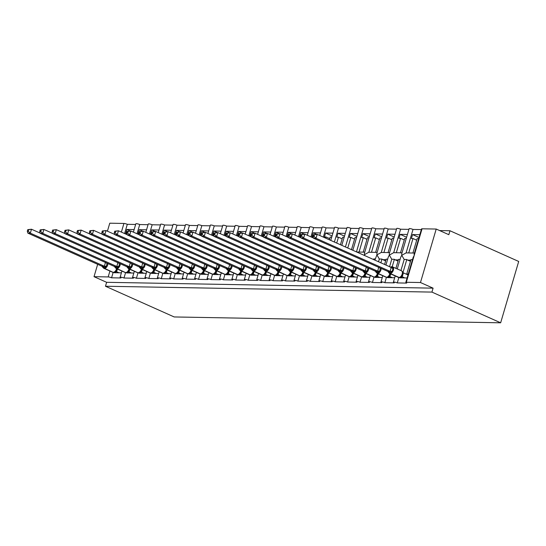 <?xml version="1.0" encoding="UTF-8"?>
<svg xmlns="http://www.w3.org/2000/svg" width="546" height="546" viewBox="0 0 546 546"><rect width="100%" height="100%" fill="white"/><g stroke="black" fill="none" stroke-linecap="round" stroke-linejoin="round"><path stroke-width="0.82" d="M113.172 272.358L111.568 277.805A2.505 0.485 -163.6 0 0 108.183 276.931L94.021 276.679L106.634 282.309L105.474 286.247L174.194 316.953L500.648 322.802L518.7 261.459L449.979 230.753L439.605 230.562M419.84 234.705L412.551 234.575L411.397 238.506L412.988 238.534L408.742 252.948L406.108 252.9L413.015 229.443L421.348 229.593M418.686 238.636L417.158 238.609L412.919 253.023L414.441 253.051L406.094 252.9L401.76 255.31L401.74 253.781L409.118 228.713A2.505 0.485 16.4 0 1 410.531 228.678A2.505 0.485 16.4 0 1 413.015 229.443M416.694 240.192L412.988 238.534M400.921 270.523L404.177 259.466L401.76 255.31L400.757 257.111L397.29 268.898M111.568 277.805L121.007 277.975A2.505 0.485 16.4 0 1 120.093 277.293A2.505 0.485 16.4 0 1 121.512 277.259A2.505 0.485 16.4 0 1 123.99 278.023L133.429 278.194A2.505 0.485 16.4 0 1 132.514 277.511A2.505 0.485 16.4 0 1 133.934 277.484A2.505 0.485 16.4 0 1 136.411 278.248L145.85 278.419A2.505 0.485 16.4 0 1 144.936 277.737A2.505 0.485 16.4 0 1 146.355 277.709A2.505 0.485 16.4 0 1 148.833 278.474L158.272 278.637A2.505 0.485 16.4 0 1 157.357 277.962A2.505 0.485 16.4 0 1 158.777 277.928A2.505 0.485 16.4 0 1 161.254 278.692L170.693 278.863A2.505 0.485 16.4 0 1 169.786 278.18A2.505 0.485 16.4 0 1 171.198 278.153A2.505 0.485 16.4 0 1 173.676 278.917L183.122 279.088A2.505 0.485 16.4 0 1 182.207 278.405A2.505 0.485 16.4 0 1 183.62 278.371A2.505 0.485 16.4 0 1 186.097 279.136L195.543 279.306A2.505 0.485 16.4 0 1 194.629 278.624A2.505 0.485 16.4 0 1 196.041 278.596A2.505 0.485 16.4 0 1 198.519 279.361L207.965 279.532A2.505 0.485 16.4 0 1 207.05 278.849A2.505 0.485 16.4 0 1 208.463 278.822A2.505 0.485 16.4 0 1 210.94 279.586L220.386 279.75A2.505 0.485 16.4 0 1 219.472 279.074A2.505 0.485 16.4 0 1 220.884 279.04A2.505 0.485 16.4 0 1 223.369 279.805L232.808 279.975A2.505 0.485 16.4 0 1 231.893 279.293A2.505 0.485 16.4 0 1 233.306 279.265A2.505 0.485 16.4 0 1 235.79 280.03L245.229 280.2A2.505 0.485 16.4 0 1 244.315 279.518A2.505 0.485 16.4 0 1 245.727 279.491A2.505 0.485 16.4 0 1 248.212 280.248L257.651 280.419A2.505 0.485 16.4 0 1 256.736 279.743A2.505 0.485 16.4 0 1 258.149 279.709A2.505 0.485 16.4 0 1 260.633 280.473L270.072 280.644A2.505 0.485 16.4 0 1 269.158 279.962A2.505 0.485 16.4 0 1 270.577 279.934A2.505 0.485 16.4 0 1 273.055 280.699L282.494 280.862A2.505 0.485 16.4 0 1 281.579 280.187A2.505 0.485 16.4 0 1 282.999 280.153A2.505 0.485 16.4 0 1 285.476 280.917L294.915 281.088A2.505 0.485 16.4 0 1 294.001 280.405A2.505 0.485 16.4 0 1 295.42 280.378A2.505 0.485 16.4 0 1 297.898 281.142L307.337 281.313A2.505 0.485 16.4 0 1 306.422 280.63A2.505 0.485 16.4 0 1 307.842 280.603A2.505 0.485 16.4 0 1 310.319 281.367L319.758 281.531A2.505 0.485 16.4 0 1 318.85 280.856A2.505 0.485 16.4 0 1 320.263 280.821A2.505 0.485 16.4 0 1 322.741 281.586L332.18 281.756A2.505 0.485 16.4 0 1 331.272 281.074A2.505 0.485 16.4 0 1 332.685 281.047A2.505 0.485 16.4 0 1 335.162 281.811L344.608 281.982A2.505 0.485 16.4 0 1 343.693 281.299A2.505 0.485 16.4 0 1 345.106 281.265A2.505 0.485 16.4 0 1 347.584 282.029L357.029 282.2A2.505 0.485 16.4 0 1 356.115 281.518A2.505 0.485 16.4 0 1 357.528 281.49A2.505 0.485 16.4 0 1 360.005 282.255L369.451 282.425A2.505 0.485 16.4 0 1 368.536 281.743A2.505 0.485 16.4 0 1 369.949 281.716A2.505 0.485 16.4 0 1 372.433 282.48L381.872 282.644A2.505 0.485 16.4 0 1 380.958 281.968A2.505 0.485 16.4 0 1 382.371 281.934A2.505 0.485 16.4 0 1 384.855 282.698L394.294 282.869A2.505 0.485 16.4 0 1 393.379 282.186A2.505 0.485 16.4 0 1 394.792 282.159A2.505 0.485 16.4 0 1 397.276 282.924L398.873 277.477M397.276 282.924L406.715 283.094A2.505 0.485 16.4 0 1 405.801 282.412L413.179 257.337L414.182 255.535L414.161 254.006L421.539 228.931A2.505 0.485 16.4 0 1 422.051 228.794L436.213 229.047L420.475 282.528L433.087 288.158L106.634 282.309M405.801 282.412A2.505 0.485 16.4 0 1 406.313 282.275L422.051 228.794M407.418 234.48L400.129 234.35L398.976 238.281L400.566 238.315L396.321 252.73L393.686 252.682L400.593 229.224L408.927 229.368M406.265 238.418L404.736 238.39L400.498 252.805L402.02 252.832L393.673 252.682L389.339 255.091L389.318 253.562L396.696 228.487A2.505 0.485 16.4 0 1 398.109 228.46A2.505 0.485 16.4 0 1 400.593 229.224M404.272 239.967L400.566 238.315M389.564 266.687L391.755 259.241L389.339 255.091L388.336 256.893L385.933 265.063M384.855 282.698L386.452 277.259M394.997 234.261L387.708 234.132L386.554 238.063L388.145 238.09L383.899 252.505L381.265 252.457L388.172 228.999L396.505 229.149M393.843 238.192L392.315 238.165L388.07 252.58L389.598 252.607L381.251 252.457L376.917 254.866L376.897 253.337L384.275 228.262A2.505 0.485 16.4 0 1 385.688 228.235A2.505 0.485 16.4 0 1 388.172 228.999M391.851 239.749L388.145 238.09M378.528 261.752L379.333 259.016L376.917 254.866L374.897 260.128M372.433 282.48L374.03 277.034M382.575 234.036L375.286 233.906L374.126 237.838L375.716 237.865L371.478 252.279L368.843 252.238L375.75 228.774L384.077 228.924M381.415 237.967L379.893 237.94L375.648 252.354L377.177 252.382L368.823 252.232L364.496 254.641L364.475 253.119L371.853 228.044A2.505 0.485 16.4 0 1 373.266 228.01A2.505 0.485 16.4 0 1 375.75 228.774M379.429 239.523L375.716 237.865M364.803 255.624L364.496 254.641M360.005 282.255L361.609 276.815M356.456 251.89L363.329 228.556L371.655 228.706M370.154 233.818L362.865 233.681L361.705 237.619L363.295 237.647L359.056 252.061L356.743 252.02L364.755 252.163L363.227 252.136L367.472 237.722L368.994 237.749M367.008 239.305L363.295 237.647M347.584 282.029L349.187 276.59M345.42 246.963L350.901 228.33L359.234 228.481M347.761 248.007L350.873 237.421L349.283 237.394L350.443 233.463L357.732 233.592M356.572 237.524L355.05 237.496L351.467 249.665M354.586 239.08L350.873 237.421M335.162 281.811L336.766 276.365M334.384 242.028L338.479 228.112L346.812 228.255M336.725 243.072L338.452 237.203L336.862 237.169L338.022 233.238L345.311 233.367M344.151 237.305L342.629 237.278L340.431 244.731M342.165 238.855L338.452 237.203M322.741 281.586L324.344 276.146M323.348 237.1L326.058 227.887L334.391 228.037M325.689 238.145L326.03 236.978L324.44 236.95L325.6 233.019L332.889 233.149M331.729 237.08L330.207 237.053L329.395 239.803M329.736 238.636L326.03 236.978M310.319 281.367L311.923 275.921M310.927 236.875L313.636 227.662L321.969 227.812M320.468 232.924L313.179 232.794L312.019 236.725L313.124 236.746M297.898 281.142L299.501 275.703M298.505 236.65L301.215 227.443L309.548 227.593M300.846 237.701L300.942 237.36M308.046 232.705L300.757 232.569L299.597 236.507L300.703 236.52M285.476 280.917L287.08 275.477M286.084 236.432L288.793 227.218L297.126 227.368M288.425 237.476L288.52 237.135M295.618 232.48L288.329 232.35L287.176 236.281L288.281 236.302M273.055 280.699L274.658 275.252M273.662 236.206L276.372 227L284.705 227.143M283.197 232.255L275.907 232.125L274.754 236.056L275.86 236.077M260.633 280.473L262.23 275.034M261.241 235.981L263.95 226.774L272.283 226.924M263.575 237.032L263.677 236.691M270.775 232.036L263.486 231.907L262.333 235.838L263.438 235.858M248.212 280.248L249.809 274.809M248.819 235.763L251.529 226.549L259.862 226.699M258.354 231.811L251.064 231.681L249.911 235.613L251.017 235.633M235.79 280.03L237.387 274.583M236.398 235.538L239.107 226.331L247.44 226.481M245.932 231.593L238.643 231.456L237.49 235.394L238.595 235.408M223.369 279.805L224.966 274.365M223.969 235.319L226.686 226.105L235.019 226.256M226.31 236.363L226.413 236.022M233.511 231.368L226.221 231.238L225.068 235.169L226.174 235.19M210.94 279.586L212.544 274.14M211.548 235.094L214.264 225.88L222.591 226.03M221.089 231.142L213.8 231.013L212.64 234.944L213.745 234.964M198.519 279.361L200.123 273.921M199.126 234.869L201.836 225.662L210.169 225.812M201.467 235.92L201.57 235.579M208.668 230.924L201.378 230.794L200.218 234.725L201.324 234.746M186.097 279.136L187.701 273.696M186.705 234.65L189.414 225.437L197.748 225.587M196.246 230.699L188.957 230.569L187.797 234.5L188.902 234.521M173.676 278.917L175.28 273.471M174.283 234.425L176.993 225.218L185.326 225.368M183.825 230.473L176.535 230.344L175.375 234.282L176.481 234.295M161.254 278.692L162.858 273.253M161.862 234.207L164.571 224.993L172.905 225.143M164.203 235.251L164.298 234.91M171.403 230.255L164.114 230.125L162.954 234.057L164.059 234.077M148.833 278.474L150.437 273.027M149.44 233.981L152.15 224.768L160.483 224.918M158.982 230.03L151.692 229.9L150.532 233.831L151.638 233.852M136.411 278.248L138.015 272.809M137.019 233.756L139.728 224.549L148.062 224.699M139.36 234.807L139.455 234.466M146.56 229.811L139.271 229.682L138.111 233.613L139.216 233.633M123.99 278.023L125.594 272.584M412.51 259.616L410.988 259.589L406.743 274.003L408.272 274.031M399.959 277.375L399.822 277.832L407.111 277.962M402.968 272.57L406.811 259.514L404.177 259.466M410.469 261.35L407.644 260.087A3.679 2.955 -89 0 1 406.811 259.514M400.088 259.391L398.566 259.364L395.939 268.291M387.53 277.15L387.401 277.607L394.69 277.737M392.205 266.701L394.389 259.289L391.755 259.241M398.048 261.125L395.222 259.862A3.679 2.955 -89 0 1 394.389 259.289M387.667 259.166L386.145 259.138L384.575 264.455M375.109 276.931L374.979 277.382L382.268 277.511M380.869 262.803L381.968 259.063L379.333 259.016M385.626 260.899L382.801 259.637A3.679 2.955 -89 0 1 381.968 259.063M375.245 258.947L373.717 258.92L373.539 259.527M362.687 276.706L362.558 277.163L369.847 277.293M350.266 276.488L350.136 276.938L357.425 277.068M337.844 276.262L337.715 276.713L345.004 276.849M325.423 276.037L325.293 276.494L332.582 276.624M313.001 275.819L312.865 276.269L320.154 276.399M300.58 275.594L300.443 276.051L307.732 276.18M288.158 275.375L288.022 275.826L295.311 275.955M275.737 275.15L275.6 275.6L282.889 275.737M263.315 274.925L263.179 275.382L270.468 275.512M250.894 274.706L250.757 275.157L258.046 275.286M238.472 274.481L238.336 274.938L245.625 275.068M226.044 274.263L225.914 274.713L233.203 274.843M213.623 274.037L213.493 274.488L220.782 274.624M201.201 273.812L201.071 274.269L208.36 274.399M188.78 273.594L188.65 274.044L195.939 274.174M176.358 273.369L176.228 273.826L183.517 273.955M163.936 273.143L163.807 273.601L171.089 273.73M151.515 272.925L151.379 273.375L158.668 273.505M139.094 272.7L138.957 273.157L146.246 273.287M126.672 272.481L126.535 272.932L133.825 273.061M124.597 233.538L127.307 224.324L135.64 224.474M134.132 229.586L126.843 229.456L125.689 233.388L126.795 233.408M114.251 272.256L114.114 272.713L121.403 272.843M420.475 282.528L406.313 282.275M449.979 230.753L448.826 234.684L436.213 229.047M127.307 224.324A2.505 0.485 -163.6 0 0 123.922 223.45L109.766 223.198L107.412 231.183M133.388 232.139L135.831 223.812A2.505 0.485 16.4 0 1 137.251 223.785A2.505 0.485 16.4 0 1 139.728 224.549M145.809 232.357L148.253 224.037A2.505 0.485 16.4 0 1 149.672 224.003A2.505 0.485 16.4 0 1 152.15 224.768M158.231 232.582L160.681 224.256A2.505 0.485 16.4 0 1 162.094 224.229A2.505 0.485 16.4 0 1 164.571 224.993M170.652 232.801L173.102 224.481A2.505 0.485 16.4 0 1 174.515 224.454A2.505 0.485 16.4 0 1 176.993 225.218M183.074 233.026L185.524 224.706A2.505 0.485 16.4 0 1 186.937 224.672A2.505 0.485 16.4 0 1 189.414 225.437M195.495 233.251L197.945 224.925A2.505 0.485 16.4 0 1 199.358 224.897A2.505 0.485 16.4 0 1 201.836 225.662M207.917 233.47L210.367 225.15A2.505 0.485 16.4 0 1 211.78 225.123A2.505 0.485 16.4 0 1 214.264 225.88M220.338 233.695L222.788 225.368A2.505 0.485 16.4 0 1 224.201 225.341A2.505 0.485 16.4 0 1 226.686 226.105M232.76 233.913L235.21 225.594A2.505 0.485 16.4 0 1 236.623 225.566A2.505 0.485 16.4 0 1 239.107 226.331M245.181 234.138L247.631 225.819A2.505 0.485 16.4 0 1 249.044 225.785A2.505 0.485 16.4 0 1 251.529 226.549M257.603 234.364L260.053 226.037A2.505 0.485 16.4 0 1 261.473 226.01A2.505 0.485 16.4 0 1 263.95 226.774M270.024 234.582L272.474 226.262A2.505 0.485 16.4 0 1 273.894 226.235A2.505 0.485 16.4 0 1 276.372 227M282.446 234.807L284.896 226.488A2.505 0.485 16.4 0 1 286.316 226.454A2.505 0.485 16.4 0 1 288.793 227.218M294.874 235.026L297.317 226.706A2.505 0.485 16.4 0 1 298.737 226.679A2.505 0.485 16.4 0 1 301.215 227.443M307.296 235.251L309.739 226.931A2.505 0.485 16.4 0 1 311.159 226.897A2.505 0.485 16.4 0 1 313.636 227.662M319.717 235.476L322.167 227.15A2.505 0.485 16.4 0 1 323.58 227.122A2.505 0.485 16.4 0 1 326.058 227.887M330.753 240.404L334.589 227.375A2.505 0.485 16.4 0 1 336.002 227.348A2.505 0.485 16.4 0 1 338.479 228.112M341.789 245.338L347.01 227.6A2.505 0.485 16.4 0 1 348.423 227.566A2.505 0.485 16.4 0 1 350.901 228.33M352.825 250.266L359.432 227.819A2.505 0.485 16.4 0 1 360.845 227.791A2.505 0.485 16.4 0 1 363.329 228.556M406.743 274.003L408.101 274.604M94.021 276.679L97.666 264.312M433.087 288.158L431.927 292.096L105.474 286.247M500.648 322.802L431.927 292.096M126.843 229.456L130.296 230.999M139.271 229.682L142.718 231.224M151.692 229.9L155.146 231.443M164.114 230.125L167.567 231.668M176.535 230.344L179.989 231.886M188.957 230.569L192.41 232.111M201.378 230.794L204.832 232.337M213.8 231.013L217.253 232.555M226.221 231.238L229.675 232.78M238.643 231.456L242.096 232.999M251.064 231.681L254.518 233.224M263.486 231.907L266.939 233.449M275.907 232.125L279.361 233.668M288.329 232.35L291.782 233.893M300.757 232.569L304.204 234.118M313.179 232.794L316.632 234.336M325.6 233.019L332.077 235.913M338.022 233.238L344.499 236.131M350.443 233.463L356.92 236.357M362.865 233.681L369.342 236.575M375.286 233.906L381.763 236.8M387.708 234.132L394.185 237.025M400.129 234.35L406.606 237.244M412.551 234.575L419.028 237.469M107.855 263.541A3.59 2.02 114.1 0 1 107.637 265.035A3.59 2.02 114.1 0 1 104.504 268.379L104.211 268.373A3.59 2.02 114.1 0 1 103.74 268.27L112.565 272.215A3.59 2.02 -65.9 0 0 113.036 272.317A0.833 0.669 91 0 0 113.247 272.365L115.035 271.833L116.728 269.239M116.871 268.809L116.086 270.68M105.856 262.646A1.836 0.648 -148.3 0 0 107.071 263.315L106.108 267.424L102.832 267.363L101.904 266.209L104.388 266.25L105.474 262.326M27.764 229.648L27.3 231.217L28.29 231.238L28.754 229.661L27.764 229.648L31.491 229.231L40.206 233.122M28.754 229.661L31.491 229.231L30.33 233.162L104.334 266.23M28.29 231.238L30.33 233.162L27.846 233.115L101.904 266.209M116.551 272.754L114.824 271.983M117.499 269.089L116.523 271.676L115.233 271.71A1.836 1.474 91 0 1 115.267 271.71M119.035 272.795L116.523 271.676M115.179 271.478L116.469 271.655M106.108 267.424L104.388 266.25M27.846 233.115L27.3 231.217M120.277 263.766A3.59 2.02 114.1 0 1 120.059 265.254A3.59 2.02 114.1 0 1 116.926 268.598L116.632 268.591A3.59 2.02 114.1 0 1 116.161 268.495L124.986 272.434A3.59 2.02 -65.9 0 0 125.457 272.536A0.833 0.669 91 0 0 125.676 272.584L127.457 272.058L129.149 269.458M129.293 269.035L128.515 270.905M118.277 262.872A1.836 0.648 -148.3 0 0 119.499 263.534L118.53 267.649L115.254 267.588L114.326 266.434L116.81 266.475L117.895 262.544M40.186 229.866L39.721 231.443L40.718 231.456L41.175 229.886L40.186 229.866L43.912 229.45L52.628 233.347M41.175 229.886L43.912 229.45L42.752 233.381L116.755 266.448M40.718 231.456L42.752 233.381L40.267 233.34L114.326 266.434M128.972 272.98L127.245 272.201M129.928 269.315L128.952 271.901L127.655 271.935A1.836 1.474 91 0 1 127.689 271.935M131.456 273.02L128.952 271.901M127.6 271.703L128.89 271.874M118.53 267.649L116.81 266.475M40.267 233.34L39.721 231.443M132.698 263.984A3.59 2.02 114.1 0 1 132.48 265.479A3.59 2.02 114.1 0 1 129.347 268.823L129.054 268.816A3.59 2.02 114.1 0 1 128.583 268.714L137.408 272.659A3.59 2.02 -65.9 0 0 137.879 272.761A0.833 0.669 91 0 0 138.097 272.809L139.878 272.283L141.571 269.683M141.714 269.253L140.936 271.123M130.699 263.09A1.836 0.648 -148.3 0 0 131.92 263.759L130.951 267.868L127.675 267.813L126.747 266.653L129.231 266.701L130.317 262.769M52.607 230.091L52.143 231.661L53.139 231.681L53.597 230.112L52.607 230.091L56.334 229.675L65.049 233.572M53.597 230.112L56.334 229.675L55.173 233.606L129.177 266.673M53.139 231.681L55.173 233.606L52.689 233.558L126.747 266.653M141.394 273.198L139.667 272.427M142.349 269.54L141.373 272.12L140.076 272.154A1.836 1.474 91 0 1 140.11 272.154M143.878 273.246L141.373 272.12M140.029 271.922L141.312 272.099M130.951 267.868L129.231 266.701M52.689 233.558L52.143 231.661M145.127 264.209A3.59 2.02 114.1 0 1 144.902 265.704A3.59 2.02 114.1 0 1 141.769 269.041L141.475 269.041A3.59 2.02 114.1 0 1 141.005 268.939L149.829 272.884A3.59 2.02 -65.9 0 0 150.3 272.986A0.833 0.669 91 0 0 150.519 273.034L152.3 272.502L153.999 269.901M154.136 269.478L153.358 271.348M143.12 263.315A1.836 0.648 -148.3 0 0 144.342 263.984L143.373 268.093L140.097 268.031L139.169 266.878L141.653 266.919L142.738 262.995M65.029 230.316L64.564 231.886L65.561 231.9L66.018 230.33L65.029 230.316L68.755 229.893L77.471 233.79M66.018 230.33L68.755 229.893L67.595 233.831L141.598 266.898M65.561 231.9L67.595 233.831L65.111 233.784L139.169 266.878M153.815 273.423L152.088 272.652M154.771 269.758L153.795 272.345L152.498 272.379A1.836 1.474 91 0 1 152.532 272.379M156.299 273.464L153.795 272.345M152.45 272.147L153.74 272.317M143.373 268.093L141.653 266.919M65.111 233.784L64.564 231.886M157.548 264.435A3.59 2.02 114.1 0 1 157.323 265.922A3.59 2.02 114.1 0 1 154.197 269.267L153.897 269.26A3.59 2.02 114.1 0 1 153.426 269.158L162.251 273.102A3.59 2.02 -65.9 0 0 162.722 273.205A0.833 0.669 91 0 0 162.94 273.253L164.721 272.727L166.421 270.127M166.557 269.697L165.779 271.574M155.542 263.541A1.836 0.648 -148.3 0 0 156.763 264.203L155.794 268.311L152.518 268.257L151.59 267.096L154.074 267.144L155.16 263.213M77.45 230.535L76.986 232.105L77.982 232.125L78.447 230.555L77.45 230.535L81.177 230.119L89.892 234.016M78.447 230.555L81.177 230.119L80.016 234.05L154.02 267.117M77.982 232.125L80.016 234.05L77.532 234.009L151.59 267.096M166.237 273.642L164.51 272.87M167.192 269.983L166.216 272.57L164.919 272.597A1.836 1.474 91 0 1 164.953 272.604M168.721 273.689L166.216 272.57A1.836 0.648 -148.3 0 1 165.752 271.615M164.872 272.365L166.161 272.543M155.794 268.311L154.074 267.144M77.532 234.009L76.986 232.105M169.97 264.653A3.59 2.02 114.1 0 1 169.745 266.148A3.59 2.02 114.1 0 1 166.619 269.492L166.318 269.485A3.59 2.02 114.1 0 1 165.847 269.383L174.672 273.328A3.59 2.02 -65.9 0 0 175.143 273.43A0.833 0.669 91 0 0 175.362 273.478L177.143 272.945L178.842 270.352M178.979 269.922L178.201 271.792M167.963 263.759A1.836 0.648 -148.3 0 0 169.185 264.428L168.216 268.536L164.94 268.475L164.012 267.322L166.496 267.369L167.581 263.438M89.872 230.76L89.407 232.33L90.404 232.35L90.868 230.774L89.872 230.76L93.598 230.344L102.314 234.234M90.868 230.774L93.598 230.344L92.438 234.275L166.441 267.342M90.404 232.35L92.438 234.275L89.954 234.227L164.012 267.322M178.658 273.867L176.931 273.096M179.614 270.202L178.638 272.788L177.341 272.823A1.836 1.474 91 0 1 177.375 272.823M181.142 273.908L178.638 272.788M177.293 272.59L178.583 272.768M168.216 268.536L166.496 267.369M89.954 234.227L89.407 232.33M182.391 264.878A3.59 2.02 114.1 0 1 182.173 266.366A3.59 2.02 114.1 0 1 179.04 269.71L178.74 269.704A3.59 2.02 114.1 0 1 178.269 269.608L187.094 273.546A3.59 2.02 -65.9 0 0 187.565 273.648A0.833 0.669 91 0 0 187.783 273.703L189.564 273.171L191.264 270.57M191.4 270.147L190.622 272.017M180.392 263.984A1.836 0.648 -148.3 0 0 181.606 264.646L180.637 268.762L177.361 268.7L176.433 267.547L178.917 267.588L180.003 263.657M102.293 230.978L101.829 232.555L102.825 232.569L103.29 230.999L102.293 230.978L106.02 230.562L114.742 234.459M103.29 230.999L106.02 230.562L104.859 234.493L178.863 267.56M102.825 232.569L104.859 234.493L102.375 234.452L176.433 267.547M191.08 274.092L189.353 273.314M192.035 270.427L191.059 273.014L189.762 273.048A1.836 1.474 91 0 1 189.796 273.048M193.564 274.133L191.059 273.014A1.836 0.648 -148.3 0 1 190.595 272.058M189.715 272.816L191.004 272.986M180.637 268.762L178.917 267.588M102.375 234.452L101.829 232.555M194.813 265.097A3.59 2.02 114.1 0 1 194.594 266.591A3.59 2.02 114.1 0 1 191.462 269.936L191.161 269.929A3.59 2.02 114.1 0 1 190.69 269.826L199.515 273.771A3.59 2.02 -65.9 0 0 199.986 273.874A0.833 0.669 91 0 0 200.205 273.921L201.986 273.396L203.685 270.796M203.822 270.366L203.044 272.236M192.813 264.203A1.836 0.648 -148.3 0 0 194.028 264.871L193.066 268.98L189.783 268.925L188.855 267.765L191.346 267.813L192.424 263.882M114.715 231.204L114.257 232.773L115.247 232.794L115.711 231.224L114.715 231.204L118.441 230.787L127.163 234.684M115.711 231.224L118.441 230.787L117.288 234.719L191.284 267.786M115.247 232.794L117.288 234.719L114.803 234.678L188.855 267.765M203.501 274.31L201.774 273.539M204.457 270.652L203.481 273.239L202.184 273.266A1.836 1.474 91 0 1 202.218 273.266M205.985 274.358L203.481 273.239M202.136 273.034L203.426 273.212M193.066 268.98L191.346 267.813M114.803 234.678L114.257 232.773M207.234 265.322A3.59 2.02 114.1 0 1 207.016 266.817A3.59 2.02 114.1 0 1 203.883 270.154L203.583 270.154A3.59 2.02 114.1 0 1 203.112 270.052L211.937 273.996A3.59 2.02 -65.9 0 0 212.408 274.099A0.833 0.669 91 0 0 212.626 274.147L214.414 273.614L216.107 271.014M216.243 270.591L215.465 272.461M205.235 264.428A1.836 0.648 -148.3 0 0 206.449 265.097L205.487 269.205L202.204 269.144L201.276 267.99L203.767 268.031L204.846 264.107M127.136 231.429L126.679 232.999L127.668 233.012L128.133 231.443L127.136 231.429L130.863 231.006L139.585 234.903M128.133 231.443L130.863 231.006L129.709 234.944L203.706 268.011M127.668 233.012L129.709 234.944L127.225 234.896L201.276 267.99M215.929 274.536L214.196 273.764M216.878 270.871L215.902 273.457L214.612 273.491A1.836 1.474 91 0 1 214.639 273.491M218.414 274.577L215.902 273.457A1.836 0.648 -148.3 0 1 215.438 272.502M214.558 273.259L215.847 273.43M205.487 269.205L203.767 268.031M127.225 234.896L126.679 232.999M219.656 265.547A3.59 2.02 114.1 0 1 219.437 267.035A3.59 2.02 114.1 0 1 216.305 270.379L216.004 270.372A3.59 2.02 114.1 0 1 215.534 270.27L224.365 274.215A3.59 2.02 -65.9 0 0 224.829 274.317A0.833 0.669 91 0 0 225.048 274.365L226.836 273.839L228.528 271.239M228.665 270.809L227.887 272.686M217.656 264.653A1.836 0.648 -148.3 0 0 218.871 265.315L217.909 269.424L215.568 269.676L214.51 269.171L215.534 270.27M139.558 231.647L139.1 233.217L140.09 233.238L140.554 231.668L139.558 231.647L143.284 231.231L152.006 235.128M140.554 231.668L143.284 231.231L142.131 235.162L216.127 268.229L217.267 264.325M140.09 233.238L142.131 235.162L139.646 235.121L213.643 268.188L216.127 268.229M228.351 274.754L226.617 273.983M229.3 271.096L228.324 273.683L227.034 273.71A1.836 1.474 91 0 1 227.061 273.717M230.835 274.802L228.324 273.683M214.626 269.369L213.698 268.209M226.979 273.478L228.269 273.655M217.909 269.424L216.189 268.257M139.646 235.121L139.1 233.217M232.077 265.765A3.59 2.02 114.1 0 1 231.859 267.26A3.59 2.02 114.1 0 1 228.726 270.604L228.426 270.598A3.59 2.02 114.1 0 1 227.955 270.495L236.787 274.44A3.59 2.02 -65.9 0 0 237.257 274.542A0.833 0.669 91 0 0 237.469 274.59L239.257 274.058L240.95 271.464M241.086 271.034L240.308 272.904M230.078 264.871A1.836 0.648 -148.3 0 0 231.292 265.54L230.33 269.649L227.989 269.901L226.938 269.39L227.955 270.495M151.986 231.873L151.522 233.442L152.511 233.463L152.976 231.886L151.986 231.873L155.706 231.456L164.428 235.353M152.976 231.886L155.706 231.456L154.552 235.387L228.549 268.455L229.689 264.551M152.511 233.463L154.552 235.387L152.068 235.34L226.126 268.434L228.549 268.455M240.772 274.979L239.039 274.208M241.721 271.321L240.745 273.901L239.455 273.935A1.836 1.474 91 0 1 239.482 273.935M243.257 275.027L240.745 273.901A1.836 0.648 -148.3 0 1 240.281 272.945M227.047 269.587L226.126 268.434M239.401 273.703L240.69 273.88M230.33 269.649L228.61 268.482M152.068 235.34L151.522 233.442M244.499 265.991A3.59 2.02 114.1 0 1 244.28 267.479A3.59 2.02 114.1 0 1 241.148 270.823L240.847 270.823A3.59 2.02 114.1 0 1 240.376 270.72L249.208 274.658A3.59 2.02 -65.9 0 0 249.679 274.761A0.833 0.669 91 0 0 249.891 274.815L251.679 274.283L253.371 271.683M253.508 271.26L252.73 273.13M242.499 265.097A1.836 0.648 -148.3 0 0 243.714 265.759L242.752 269.874L239.476 269.813L238.547 268.659L241.032 268.7L242.11 264.769M164.407 232.091L163.943 233.668L164.933 233.681L165.397 232.111L164.407 232.091L168.127 231.675L176.849 235.572M165.397 232.111L168.127 231.675L166.974 235.606L240.97 268.673M164.933 233.681L166.974 235.606L164.489 235.565L238.547 268.659M253.194 275.204L251.467 274.426M254.143 271.539L253.167 274.126L251.877 274.16A1.836 1.474 91 0 1 251.904 274.16M255.678 275.245L253.167 274.126M251.822 273.928L253.112 274.099M242.752 269.874L241.032 268.7M164.489 235.565L163.943 233.668M256.92 266.209A3.59 2.02 114.1 0 1 256.702 267.704A3.59 2.02 114.1 0 1 253.569 271.048L253.269 271.041A3.59 2.02 114.1 0 1 252.805 270.939L261.63 274.884A3.59 2.02 -65.9 0 0 262.1 274.986A0.833 0.669 91 0 0 262.312 275.034L264.1 274.508L265.793 271.908M265.936 271.478L265.151 273.348M254.921 265.315A1.836 0.648 -148.3 0 0 256.135 265.984L255.173 270.093L251.897 270.038L250.969 268.878L253.453 268.925L254.538 264.994M176.829 232.316L176.365 233.886L177.354 233.906L177.819 232.337L176.829 232.316L180.555 231.9L189.271 235.797M177.819 232.337L180.555 231.9L179.395 235.831L253.399 268.898M177.354 233.906L179.395 235.831L176.911 235.79L250.969 268.878M265.615 275.423L263.889 274.652M266.564 271.765L265.588 274.351L264.298 274.379A1.836 1.474 91 0 1 264.332 274.379M268.1 275.471L265.588 274.351M264.244 274.147L265.533 274.324M255.173 270.093L253.453 268.925M176.911 235.79L176.365 233.886M269.342 266.434A3.59 2.02 114.1 0 1 269.123 267.929A3.59 2.02 114.1 0 1 265.991 271.273L265.697 271.266A3.59 2.02 114.1 0 1 265.226 271.164L274.051 275.109A3.59 2.02 -65.9 0 0 274.522 275.211A0.833 0.669 91 0 0 274.74 275.259L276.522 274.727L278.214 272.126M278.358 271.703L277.573 273.573M267.342 265.54A1.836 0.648 -148.3 0 0 268.557 266.209L267.595 270.318L264.319 270.256L263.39 269.103L265.875 269.144L266.96 265.22M189.25 232.541L188.786 234.111L189.776 234.125L190.24 232.555L189.25 232.541L192.977 232.125L201.692 236.015M190.24 232.555L192.977 232.125L191.817 236.056L265.82 269.123M189.776 234.125L191.817 236.056L189.332 236.008L263.39 269.103M278.037 275.648L276.31 274.877M278.986 271.983L278.016 274.57L276.72 274.604A1.836 1.474 91 0 1 276.754 274.604M280.521 275.689L278.016 274.57M276.665 274.372L277.955 274.542M267.595 270.318L265.875 269.144M189.332 236.008L188.786 234.111M281.763 266.66A3.59 2.02 114.1 0 1 281.545 268.147A3.59 2.02 114.1 0 1 278.412 271.492L278.119 271.485A3.59 2.02 114.1 0 1 277.648 271.382L286.473 275.327A3.59 2.02 -65.9 0 0 286.943 275.43A0.833 0.669 91 0 0 287.162 275.477L288.943 274.952L290.636 272.352M290.779 271.922L290.001 273.799M279.764 265.765A1.836 0.648 -148.3 0 0 280.985 266.428L280.016 270.536L276.74 270.482L275.812 269.321L278.296 269.369L279.381 265.438M201.672 232.76L201.208 234.33L202.204 234.35L202.662 232.78L201.672 232.76L205.398 232.343L214.114 236.241M202.662 232.78L205.398 232.343L204.238 236.275L278.242 269.342M202.204 234.35L204.238 236.275L201.754 236.234L275.812 269.321M290.458 275.866L288.732 275.095M291.414 272.208L290.438 274.795L289.141 274.829M292.943 275.914L290.438 274.795M289.087 274.597L290.376 274.768M280.016 270.536L278.296 269.369M201.754 236.234L201.208 234.33M294.192 266.878A3.59 2.02 114.1 0 1 293.966 268.373A3.59 2.02 114.1 0 1 290.834 271.717L290.54 271.71A3.59 2.02 114.1 0 1 290.069 271.608L298.894 275.553A3.59 2.02 -65.9 0 0 299.365 275.655A0.833 0.669 91 0 0 299.583 275.703L301.365 275.17L303.057 272.577M303.201 272.147L302.423 274.017M292.185 265.984A1.836 0.648 -148.3 0 0 293.407 266.653L292.438 270.761L289.162 270.7L288.233 269.547L290.718 269.594L291.803 265.663M214.093 232.985L213.629 234.555L214.626 234.575L215.083 232.999L214.093 232.985L217.82 232.569L226.535 236.466M215.083 232.999L217.82 232.569L216.66 236.5L290.663 269.567M214.626 234.575L216.66 236.5L214.175 236.452L288.233 269.547M302.88 276.092L301.153 275.32M303.835 272.434L302.859 275.013L301.563 275.048A1.836 1.474 91 0 1 301.597 275.048M305.364 276.139L302.859 275.013M301.515 274.815L302.798 274.993M292.438 270.761L290.718 269.594M214.175 236.452L213.629 234.555M306.613 267.103A3.59 2.02 114.1 0 1 306.388 268.591A3.59 2.02 114.1 0 1 303.255 271.935L302.962 271.935A3.59 2.02 114.1 0 1 302.491 271.833L311.316 275.778A3.59 2.02 -65.9 0 0 311.786 275.873A0.833 0.669 91 0 0 312.005 275.928L313.786 275.396L315.486 272.795M315.622 272.372L314.844 274.242M304.607 266.209A1.836 0.648 -148.3 0 0 305.828 266.871L304.859 270.987L301.583 270.925L300.655 269.772L303.139 269.813L304.224 265.882M226.515 233.203L226.051 234.78L227.047 234.794L227.505 233.224L226.515 233.203L230.241 232.787L238.957 236.684M227.505 233.224L230.241 232.787L229.081 236.725L303.085 269.792M227.047 234.794L229.081 236.725L226.597 236.677L300.655 269.772M315.301 276.317L313.575 275.539M316.257 272.652L315.281 275.239L313.984 275.273M317.786 276.358L315.281 275.239M313.936 275.041L315.226 275.211M304.859 270.987L303.139 269.813M226.597 236.677L226.051 234.78M319.035 267.322A3.59 2.02 114.1 0 1 318.809 268.816A3.59 2.02 114.1 0 1 315.684 272.161L315.383 272.154A3.59 2.02 114.1 0 1 314.912 272.051L323.737 275.996A3.59 2.02 -65.9 0 0 324.208 276.099A0.833 0.669 91 0 0 324.426 276.146L326.208 275.621L327.907 273.02M328.044 272.59L327.266 274.467M317.028 266.428A1.836 0.648 -148.3 0 0 318.25 267.096L317.281 271.205L314.005 271.15L313.076 269.99L315.561 270.038L316.646 266.107M238.936 233.429L238.472 234.998L239.469 235.019L239.933 233.449L238.936 233.429L242.663 233.012L251.378 236.909M239.933 233.449L242.663 233.012L241.503 236.944L315.506 270.011M239.469 235.019L241.503 236.944L239.018 236.903L313.076 269.99M327.723 276.535L325.996 275.764M328.678 272.877L327.702 275.464L326.406 275.491A1.836 1.474 91 0 1 326.44 275.491M330.207 276.583L327.702 275.464M326.358 275.259L327.648 275.437M317.281 271.205L315.561 270.038M239.018 236.903L238.472 234.998M331.456 267.547A3.59 2.02 114.1 0 1 331.238 269.041A3.59 2.02 114.1 0 1 328.105 272.386L327.805 272.379A3.59 2.02 114.1 0 1 327.334 272.277L336.159 276.221A3.59 2.02 -65.9 0 0 336.629 276.324A0.833 0.669 91 0 0 336.848 276.372L338.629 275.839L340.329 273.239M340.465 272.816L339.687 274.686M329.45 266.653A1.836 0.648 -148.3 0 0 330.671 267.322L329.702 271.43L326.426 271.369L325.498 270.215L327.982 270.256L329.067 266.332M251.358 233.654L250.894 235.224L251.89 235.237L252.354 233.668L251.358 233.654L255.084 233.238L263.8 237.128M252.354 233.668L255.084 233.238L253.924 237.169L327.928 270.236M251.89 235.237L253.924 237.169L251.44 237.121L325.498 270.215M340.144 276.761L338.418 275.989M341.1 273.096L340.124 275.682L338.827 275.716M342.629 276.802L340.124 275.682M338.779 275.484L340.069 275.662M329.702 271.43L327.982 270.256M251.44 237.121L250.894 235.224M343.878 267.772A3.59 2.02 114.1 0 1 343.659 269.26A3.59 2.02 114.1 0 1 340.527 272.604L340.226 272.597A3.59 2.02 114.1 0 1 339.755 272.495L348.58 276.44A3.59 2.02 -65.9 0 0 349.051 276.542A0.833 0.669 91 0 0 349.269 276.59L351.051 276.064L352.75 273.464M352.887 273.041L352.109 274.911M341.878 266.878A1.836 0.648 -148.3 0 0 343.093 267.54L342.124 271.655L338.848 271.594L337.919 270.441L340.411 270.482L341.489 266.55M263.779 233.872L263.322 235.442L264.312 235.463L264.776 233.893L263.779 233.872L267.506 233.456L276.228 237.353M264.776 233.893L267.506 233.456L266.346 237.387L340.349 270.454M264.312 235.463L266.346 237.387L263.861 237.346L337.919 270.441M352.566 276.979L350.839 276.208M353.521 273.321L352.545 275.907L351.249 275.942A1.836 1.474 91 0 1 351.283 275.942M355.05 277.027L352.545 275.907M351.201 275.71L352.491 275.88M342.124 271.655L340.411 270.482M263.861 237.346L263.322 235.442M356.299 267.99A3.59 2.02 114.1 0 1 356.081 269.485A3.59 2.02 114.1 0 1 352.948 272.829L352.648 272.823A3.59 2.02 114.1 0 1 352.177 272.72L361.002 276.665A3.59 2.02 -65.9 0 0 361.472 276.767A0.833 0.669 91 0 0 361.691 276.815L363.472 276.29L365.172 273.689M365.308 273.259L364.53 275.129M354.299 267.096A1.836 0.648 -148.3 0 0 355.514 267.765L354.552 271.874L351.269 271.819L350.341 270.659L352.832 270.707L353.91 266.776M276.201 234.097L275.744 235.667L276.733 235.688L277.197 234.111L276.201 234.097L279.927 233.681L288.65 237.578M277.197 234.111L279.927 233.681L278.774 237.612L352.771 270.68M276.733 235.688L278.774 237.612L276.29 237.565L350.341 270.659M364.994 277.204L363.261 276.433M365.943 273.546L364.967 276.126L363.677 276.16M367.478 277.252L364.967 276.126M363.622 275.928L364.912 276.105M354.552 271.874L352.832 270.707M276.29 237.565L275.744 235.667M368.721 268.216A3.59 2.02 114.1 0 1 368.502 269.71A3.59 2.02 114.1 0 1 365.37 273.048L365.069 273.048A3.59 2.02 114.1 0 1 364.598 272.945L373.43 276.89A3.59 2.02 -65.9 0 0 373.894 276.993A0.833 0.669 91 0 0 374.112 277.04L375.901 276.508L377.593 273.908M377.73 273.485L376.952 275.355M366.721 267.322A1.836 0.648 -148.3 0 0 367.936 267.99L366.973 272.099L363.691 272.038L362.762 270.884L365.254 270.925L366.332 267.001M288.622 234.316L288.165 235.892L289.155 235.906L289.619 234.336L288.622 234.316L292.349 233.9L301.071 237.797M289.619 234.336L292.349 233.9L291.195 237.838L365.192 270.905M289.155 235.906L291.195 237.838L288.711 237.79L362.762 270.884M377.416 277.429L375.682 276.658M378.364 273.764L377.388 276.351L376.098 276.385M379.9 277.47L377.388 276.351M376.044 276.153L377.334 276.324M366.973 272.099L365.254 270.925M288.711 237.79L288.165 235.892M381.142 268.441A3.59 2.02 114.1 0 1 380.924 269.929A3.59 2.02 114.1 0 1 377.791 273.273L377.491 273.266A3.59 2.02 114.1 0 1 377.02 273.164L385.851 277.109A3.59 2.02 -65.9 0 0 386.315 277.211A0.833 0.669 91 0 0 386.534 277.259L388.322 276.733L390.015 274.133M390.151 273.703L389.373 275.58M379.142 267.54A1.836 0.648 -148.3 0 0 380.357 268.209L379.395 272.317L376.119 272.263L375.191 271.103L377.675 271.15L378.753 267.219M301.044 234.541L300.587 236.111L301.576 236.131L302.04 234.562L301.044 234.541L304.77 234.125L313.493 238.022M302.04 234.562L304.77 234.125L303.617 238.056L377.614 271.123M301.576 236.131L303.617 238.056L301.133 238.015L375.191 271.103M389.837 277.648L388.104 276.877M390.786 273.99L389.81 276.576L388.52 276.604M392.321 277.696L389.81 276.576M388.465 276.372L389.755 276.549M379.395 272.317L377.675 271.15M301.133 238.015L300.587 236.111M390.827 267.253A1.836 1.474 91 0 0 391.209 266.919A0.833 0.669 -89 0 1 391.687 266.68L391.987 266.68A0.833 0.669 91 0 1 392.205 266.735A3.59 2.02 114.1 0 1 392.676 266.837A3.59 2.02 114.1 0 1 393.345 270.154A3.59 2.02 114.1 0 1 390.213 273.498L389.912 273.491A3.59 2.02 114.1 0 1 389.441 273.389L398.273 277.334A3.59 2.02 -65.9 0 0 398.744 277.436A0.833 0.669 91 0 0 398.955 277.484L400.744 276.952L402.436 274.358M402.6 272.249L401.795 275.798M391.209 266.919L393.263 267.629L391.816 272.543L389.475 272.795L387.612 271.328L390.097 271.376L391.175 267.444L391.659 267.554M313.472 234.766L313.008 236.336L313.998 236.357L314.462 234.78L313.472 234.766L317.192 234.35L391.195 267.417M314.462 234.78L317.192 234.35L316.038 238.281L390.035 271.348M313.998 236.357L316.038 238.281L313.554 238.233L387.612 271.328M402.259 277.873L400.525 277.102M399.256 277.491A0.833 0.669 -89 0 1 399.037 277.443A3.59 2.02 -65.9 0 0 402.17 274.099A3.59 2.02 -65.9 0 0 401.501 270.775L402.409 271.683L402.661 272.85L402.334 271.683L403.392 272.898L402.252 276.767L400.941 276.829M408.005 274.925L403.392 272.863M404.743 277.914L402.231 276.795M400.887 276.597L402.177 276.774M391.816 272.543L390.097 271.376M391.25 267.438L393.263 267.629M313.554 238.233L313.008 236.336M108.183 276.931L109.923 271.034M121.383 232.098L123.922 223.45M382.801 259.637L385.981 259.698M395.222 259.862L398.403 259.916M407.644 260.087L410.824 260.142M113.548 272.372A0.833 0.669 -89 0 1 113.329 272.317A3.59 2.02 -65.9 0 0 116.462 268.98A3.59 2.02 -65.9 0 0 116.544 268.666M102.812 266.148A1.836 1.474 91 0 1 103.774 267.676A0.833 0.669 91 0 0 104.211 268.373L113.036 272.317L104.504 268.379A0.833 0.669 -89 0 1 104.068 267.683A1.836 1.474 91 0 0 103.105 266.148M112.565 272.215L113.247 272.365A0.833 0.669 91 0 0 113.397 272.345M116.066 270.72A1.836 0.648 -148.3 0 0 116.544 271.649M104.334 266.195L106.204 266.264M125.969 272.59A0.833 0.669 -89 0 1 125.757 272.543A3.59 2.02 -65.9 0 0 128.883 269.198A3.59 2.02 -65.9 0 0 128.972 268.885M115.233 266.366A1.836 1.474 91 0 1 116.196 267.902A0.833 0.669 91 0 0 116.632 268.591L125.457 272.536L116.926 268.598A0.833 0.669 -89 0 1 116.489 267.902A1.836 1.474 91 0 0 115.534 266.373M124.986 272.434L125.676 272.584A0.833 0.669 91 0 0 125.819 272.57M128.487 270.946A1.836 0.648 -148.3 0 0 128.965 271.874M116.755 266.414L118.625 266.489M138.391 272.816A0.833 0.669 -89 0 1 138.179 272.768A3.59 2.02 -65.9 0 0 141.305 269.424A3.59 2.02 -65.9 0 0 141.394 269.11M127.655 266.591A1.836 1.474 91 0 1 128.617 268.12A0.833 0.669 91 0 0 129.054 268.816L137.879 272.761L129.347 268.823A0.833 0.669 -89 0 1 128.911 268.127A1.836 1.474 91 0 0 127.955 266.598M137.408 272.659L138.097 272.809A0.833 0.669 91 0 0 138.247 272.788M140.909 271.164A1.836 0.648 -148.3 0 0 141.387 272.092M129.177 266.639L131.047 266.707M150.812 273.034A0.833 0.669 -89 0 1 150.6 272.986A3.59 2.02 -65.9 0 0 153.733 269.642A3.59 2.02 -65.9 0 0 153.815 269.335M140.076 266.81A1.836 1.474 91 0 1 141.039 268.345A0.833 0.669 91 0 0 141.475 269.041L150.3 272.986L141.769 269.041A0.833 0.669 -89 0 1 141.332 268.352A1.836 1.474 91 0 0 140.377 266.817M149.829 272.884L150.519 273.034A0.833 0.669 91 0 0 150.669 273.014M153.33 271.389A1.836 0.648 -148.3 0 0 153.808 272.317M141.598 266.858L143.468 266.933M163.234 273.259A0.833 0.669 -89 0 1 163.022 273.212A3.59 2.02 -65.9 0 0 166.155 269.867A3.59 2.02 -65.9 0 0 166.237 269.553M152.498 267.035A1.836 1.474 91 0 1 153.46 268.564A0.833 0.669 91 0 0 153.897 269.26L162.722 273.205L154.197 269.267A0.833 0.669 -89 0 1 153.76 268.571A1.836 1.474 91 0 0 152.798 267.042M162.251 273.102L162.94 273.253A0.833 0.669 91 0 0 163.09 273.239M154.02 267.083L155.897 267.151M175.662 273.485A0.833 0.669 -89 0 1 175.443 273.437A3.59 2.02 -65.9 0 0 178.576 270.093A3.59 2.02 -65.9 0 0 178.658 269.779M164.919 267.26A1.836 1.474 91 0 1 165.882 268.789A0.833 0.669 91 0 0 166.318 269.485L175.143 273.43L166.619 269.492A0.833 0.669 -89 0 1 166.182 268.796A1.836 1.474 91 0 0 165.22 267.26M174.672 273.328L175.362 273.478A0.833 0.669 91 0 0 175.512 273.457M178.173 271.833A1.836 0.648 -148.3 0 0 178.651 272.761M166.441 267.308L168.318 267.376M188.083 273.703A0.833 0.669 -89 0 1 187.865 273.655A3.59 2.02 -65.9 0 0 190.998 270.311A3.59 2.02 -65.9 0 0 191.08 270.004M177.341 267.479A1.836 1.474 91 0 1 178.303 269.014A0.833 0.669 91 0 0 178.74 269.704L187.565 273.648L179.04 269.71A0.833 0.669 -89 0 1 178.603 269.014A1.836 1.474 91 0 0 177.641 267.485M187.094 273.546L187.783 273.703A0.833 0.669 91 0 0 187.933 273.683M178.863 267.526L180.74 267.601M200.505 273.928A0.833 0.669 -89 0 1 200.286 273.88A3.59 2.02 -65.9 0 0 203.419 270.536A3.59 2.02 -65.9 0 0 203.501 270.222M189.762 267.704A1.836 1.474 91 0 1 190.725 269.233A0.833 0.669 91 0 0 191.161 269.929L200.286 273.88L191.462 269.936A0.833 0.669 -89 0 1 191.025 269.239A1.836 1.474 91 0 0 190.063 267.711M199.515 273.771L200.205 273.921A0.833 0.669 91 0 0 200.355 273.901M203.016 272.277A1.836 0.648 -148.3 0 0 203.501 273.205M191.284 267.752L193.161 267.82M212.926 274.153A0.833 0.669 -89 0 1 212.708 274.099A3.59 2.02 -65.9 0 0 215.841 270.755A3.59 2.02 -65.9 0 0 215.923 270.447M202.184 267.929A1.836 1.474 91 0 1 203.146 269.458A0.833 0.669 91 0 0 203.583 270.154L212.408 274.099L203.883 270.154A0.833 0.669 -89 0 1 203.446 269.465A1.836 1.474 91 0 0 202.484 267.929M211.937 273.996L212.626 274.147A0.833 0.669 91 0 0 212.776 274.126M203.706 267.97L205.583 268.045M225.348 274.372A0.833 0.669 -89 0 1 225.129 274.324A3.59 2.02 -65.9 0 0 228.262 270.98A3.59 2.02 -65.9 0 0 228.344 270.666M214.605 268.147A1.836 1.474 91 0 1 215.568 269.676A0.833 0.669 91 0 0 216.004 270.372L224.829 274.317L216.305 270.379A0.833 0.669 -89 0 1 215.868 269.683A1.836 1.474 91 0 0 214.906 268.154M224.365 274.215L225.048 274.365A0.833 0.669 91 0 0 225.198 274.351M227.859 272.727A1.836 0.648 -148.3 0 0 228.344 273.655M216.127 268.195L218.004 268.263M237.769 274.597A0.833 0.669 -89 0 1 237.551 274.549A3.59 2.02 -65.9 0 0 240.684 271.205A3.59 2.02 -65.9 0 0 240.766 270.891M227.034 268.373A1.836 1.474 91 0 1 227.989 269.901A0.833 0.669 91 0 0 228.426 270.598L237.551 274.549L228.726 270.604A0.833 0.669 -89 0 1 228.289 269.908A1.836 1.474 91 0 0 227.327 268.379M236.787 274.44L237.469 274.59A0.833 0.669 91 0 0 237.619 274.57M228.556 268.42L230.426 268.489M250.191 274.815A0.833 0.669 -89 0 1 249.972 274.768A3.59 2.02 -65.9 0 0 253.105 271.423A3.59 2.02 -65.9 0 0 253.187 271.116M239.455 268.591A1.836 1.474 91 0 1 240.411 270.127A0.833 0.669 91 0 0 240.847 270.823L249.972 274.768L241.148 270.823A0.833 0.669 -89 0 1 240.711 270.127A1.836 1.474 91 0 0 239.749 268.598M249.208 274.658L249.891 274.815A0.833 0.669 91 0 0 250.041 274.795M252.702 273.171A1.836 0.648 -148.3 0 0 253.187 274.099M240.977 268.639L242.847 268.714M262.612 275.041A0.833 0.669 -89 0 1 262.394 274.993A3.59 2.02 -65.9 0 0 265.527 271.649A3.59 2.02 -65.9 0 0 265.609 271.335M251.877 268.816A1.836 1.474 91 0 1 252.832 270.345A0.833 0.669 91 0 0 253.269 271.041L262.394 274.993L253.569 271.048A0.833 0.669 -89 0 1 253.132 270.352A1.836 1.474 91 0 0 252.17 268.823M261.63 274.884L262.312 275.034A0.833 0.669 91 0 0 262.462 275.02M265.131 273.389A1.836 0.648 -148.3 0 0 265.609 274.317M253.399 268.864L255.269 268.932M275.034 275.266A0.833 0.669 -89 0 1 274.815 275.211A3.59 2.02 -65.9 0 0 277.948 271.874A3.59 2.02 -65.9 0 0 278.03 271.56M264.298 269.041A1.836 1.474 91 0 1 265.26 270.57A0.833 0.669 91 0 0 265.697 271.266L274.522 275.211L265.991 271.273A0.833 0.669 -89 0 1 265.554 270.577A1.836 1.474 91 0 0 264.592 269.041M274.051 275.109L274.74 275.259A0.833 0.669 91 0 0 274.884 275.239M277.552 273.614A1.836 0.648 -148.3 0 0 278.03 274.542M265.82 269.089L267.69 269.158M287.455 275.484A0.833 0.669 -89 0 1 287.244 275.437A3.59 2.02 -65.9 0 0 290.37 272.092A3.59 2.02 -65.9 0 0 290.458 271.778M276.72 269.26A1.836 1.474 91 0 1 277.682 270.789A0.833 0.669 91 0 0 278.119 271.485L286.943 275.43L278.412 271.492A0.833 0.669 -89 0 1 277.975 270.796A1.836 1.474 91 0 0 277.02 269.267M286.473 275.327L287.162 275.477A0.833 0.669 91 0 0 287.305 275.464M289.974 273.839A1.836 0.648 -148.3 0 0 290.452 274.768M278.242 269.308L280.112 269.383M299.877 275.71A0.833 0.669 -89 0 1 299.665 275.662A3.59 2.02 -65.9 0 0 302.798 272.317A3.59 2.02 -65.9 0 0 302.88 272.004M289.141 269.485A1.836 1.474 91 0 1 290.103 271.014A0.833 0.669 91 0 0 290.54 271.71L299.365 275.655L290.834 271.717A0.833 0.669 -89 0 1 290.397 271.021A1.836 1.474 91 0 0 289.441 269.492M298.894 275.553L299.583 275.703A0.833 0.669 91 0 0 299.734 275.682M302.395 274.058A1.836 0.648 -148.3 0 0 302.873 274.986M290.663 269.533L292.533 269.601M312.298 275.928A0.833 0.669 -89 0 1 312.087 275.88A3.59 2.02 -65.9 0 0 315.219 272.536A3.59 2.02 -65.9 0 0 315.301 272.229M301.563 269.704A1.836 1.474 91 0 1 302.525 271.239A0.833 0.669 91 0 0 302.962 271.935L312.087 275.88L303.255 271.935A0.833 0.669 -89 0 1 302.818 271.239A1.836 1.474 91 0 0 301.863 269.71M311.316 275.778L312.005 275.928A0.833 0.669 91 0 0 312.155 275.907M314.817 274.283A1.836 0.648 -148.3 0 0 315.295 275.211M303.085 269.751L304.955 269.826M324.727 276.153A0.833 0.669 -89 0 1 324.508 276.105A3.59 2.02 -65.9 0 0 327.641 272.761A3.59 2.02 -65.9 0 0 327.723 272.447M313.984 269.929A1.836 1.474 91 0 1 314.946 271.458A0.833 0.669 91 0 0 315.383 272.154L324.208 276.099L315.684 272.161A0.833 0.669 -89 0 1 315.247 271.464A1.836 1.474 91 0 0 314.284 269.936M323.737 275.996L324.426 276.146A0.833 0.669 91 0 0 324.577 276.133M327.238 274.508A1.836 0.648 -148.3 0 0 327.716 275.43M315.506 269.977L317.383 270.045M337.148 276.378A0.833 0.669 -89 0 1 336.93 276.324A3.59 2.02 -65.9 0 0 340.062 272.986A3.59 2.02 -65.9 0 0 340.144 272.672M326.406 270.154A1.836 1.474 91 0 1 327.368 271.683A0.833 0.669 91 0 0 327.805 272.379L336.629 276.324L328.105 272.386A0.833 0.669 -89 0 1 327.668 271.69A1.836 1.474 91 0 0 326.706 270.154M336.159 276.221L336.848 276.372A0.833 0.669 91 0 0 336.998 276.351M339.66 274.727A1.836 0.648 -148.3 0 0 340.138 275.655M327.928 270.202L329.804 270.27M349.57 276.597A0.833 0.669 -89 0 1 349.351 276.549A3.59 2.02 -65.9 0 0 352.484 273.205A3.59 2.02 -65.9 0 0 352.566 272.891M338.827 270.372A1.836 1.474 91 0 1 339.789 271.901A0.833 0.669 91 0 0 340.226 272.597L349.051 276.542L340.527 272.604A0.833 0.669 -89 0 1 340.09 271.908A1.836 1.474 91 0 0 339.127 270.379M348.58 276.44L349.269 276.59A0.833 0.669 91 0 0 349.42 276.576M352.081 274.952A1.836 0.648 -148.3 0 0 352.566 275.88M340.349 270.42L342.226 270.495M361.991 276.822A0.833 0.669 -89 0 1 361.773 276.774A3.59 2.02 -65.9 0 0 364.905 273.43A3.59 2.02 -65.9 0 0 364.987 273.116M351.249 270.598A1.836 1.474 91 0 1 352.211 272.126A0.833 0.669 91 0 0 352.648 272.823L361.472 276.767L352.948 272.829A0.833 0.669 -89 0 1 352.511 272.133A1.836 1.474 91 0 0 351.549 270.604M361.002 276.665L361.691 276.815A0.833 0.669 91 0 0 361.841 276.795M364.503 275.17A1.836 0.648 -148.3 0 0 364.987 276.099M352.771 270.645L354.647 270.714M374.413 277.04A0.833 0.669 -89 0 1 374.194 276.993A3.59 2.02 -65.9 0 0 377.327 273.648A3.59 2.02 -65.9 0 0 377.409 273.341M363.67 270.816A1.836 1.474 91 0 1 364.632 272.352A0.833 0.669 91 0 0 365.069 273.048L373.894 276.993L365.37 273.048A0.833 0.669 -89 0 1 364.933 272.352A1.836 1.474 91 0 0 363.97 270.823M373.43 276.89L374.112 277.04A0.833 0.669 91 0 0 374.263 277.02M376.924 275.396A1.836 0.648 -148.3 0 0 377.409 276.324M365.192 270.864L367.069 270.939M386.834 277.266A0.833 0.669 -89 0 1 386.616 277.218A3.59 2.02 -65.9 0 0 389.748 273.874A3.59 2.02 -65.9 0 0 389.83 273.56M376.098 271.041A1.836 1.474 91 0 1 377.054 272.57A0.833 0.669 91 0 0 377.491 273.266L386.315 277.211L377.791 273.273A0.833 0.669 -89 0 1 377.354 272.577A1.836 1.474 91 0 0 376.392 271.048M385.851 277.109L386.534 277.259A0.833 0.669 91 0 0 386.684 277.245M389.346 275.621A1.836 0.648 -148.3 0 0 389.83 276.549M377.62 271.089L379.49 271.157M388.52 271.266A1.836 1.474 91 0 1 389.475 272.795A0.833 0.669 91 0 0 389.912 273.491L399.037 277.443L390.213 273.498A0.833 0.669 -89 0 1 389.776 272.802A1.836 1.474 91 0 0 388.813 271.266M390.206 267.212L391.687 266.68A0.833 0.669 -89 0 1 391.837 266.701M401.501 270.775L391.987 266.68A0.833 0.669 91 0 0 391.509 266.919A1.836 1.474 91 0 1 390.997 267.328M398.273 277.334L398.955 277.484A0.833 0.669 91 0 0 399.106 277.464M401.767 275.839A1.836 0.648 -148.3 0 0 402.252 276.767M402.675 272.857L403.392 272.898M390.042 271.314L391.912 271.382M391.175 267.444A1.836 0.648 -148.3 0 0 392.779 268.434M393.379 282.186L395.208 275.962M380.958 281.968L382.787 275.744M368.536 281.743L370.365 275.518M356.115 281.518L357.944 275.3M343.693 281.299L345.522 275.075M331.272 281.074L333.101 274.85M318.85 280.856L320.679 274.631M306.422 280.63L308.258 274.406M294.001 280.405L295.836 274.188M281.579 280.187L283.415 273.962M269.158 279.962L270.993 273.737M256.736 279.743L258.565 273.519M244.315 279.518L246.144 273.293M231.893 279.293L233.722 273.075M219.472 279.074L221.301 272.85M207.05 278.849L208.879 272.625M194.629 278.624L196.458 272.406M182.207 278.405L184.036 272.181M169.786 278.18L171.615 271.956M157.357 277.962L159.193 271.737M144.936 277.737L146.772 271.512M132.514 277.511L134.35 271.294M120.093 277.293L121.929 271.069M102.832 267.363L103.74 268.27M115.09 271.608L115.534 271.594L115.035 271.833M115.254 267.588L116.161 268.495M127.511 271.833L127.955 271.819L127.457 272.058M127.675 267.813L128.583 268.714M139.933 272.051L140.377 272.045L139.878 272.283M140.097 268.031L141.005 268.939M152.354 272.277L152.805 272.263L152.3 272.502M152.518 268.257L153.426 269.158M164.776 272.502L165.226 272.488L164.721 272.727M164.94 268.475L165.847 269.383M177.197 272.72L177.648 272.707L177.143 272.945M177.361 268.7L178.269 269.608M189.619 272.945L190.069 272.932L189.564 273.171M189.783 268.925L190.69 269.826M202.04 273.164L202.491 273.157L201.993 273.396M202.211 269.144L203.112 270.052M214.462 273.389L214.912 273.375L214.414 273.614M226.883 273.614L227.334 273.601L226.836 273.839M239.305 273.833L239.755 273.819L239.257 274.058M239.476 269.813L240.376 270.72M251.726 274.058L252.177 274.044L251.679 274.283M251.897 270.038L252.805 270.939M264.148 274.276L264.598 274.269L264.1 274.508M264.319 270.256L265.226 271.164M276.576 274.501L277.02 274.488L276.522 274.727M276.74 270.482L277.648 271.382M288.998 274.727L289.441 274.713L288.943 274.952M289.162 270.7L290.069 271.608M301.419 274.945L301.863 274.931L301.365 275.17M301.583 270.925L302.491 271.833M313.841 275.17L314.291 275.157L313.786 275.396M314.005 271.15L314.912 272.051M326.262 275.389L326.713 275.382L326.208 275.621M326.426 271.369L327.334 272.277M338.684 275.614L339.134 275.6L338.629 275.839M338.848 271.594L339.755 272.495M351.105 275.839L351.556 275.826L351.051 276.064M351.269 271.819L352.177 272.72M363.527 276.058L363.977 276.044L363.479 276.283M363.697 272.038L364.598 272.945M375.948 276.283L376.399 276.269L375.901 276.508M376.119 272.263L377.02 273.164M388.37 276.508L388.82 276.494L388.322 276.733M388.54 272.481L389.441 273.389M400.791 276.726L401.242 276.713L400.744 276.952"/></g></svg>
